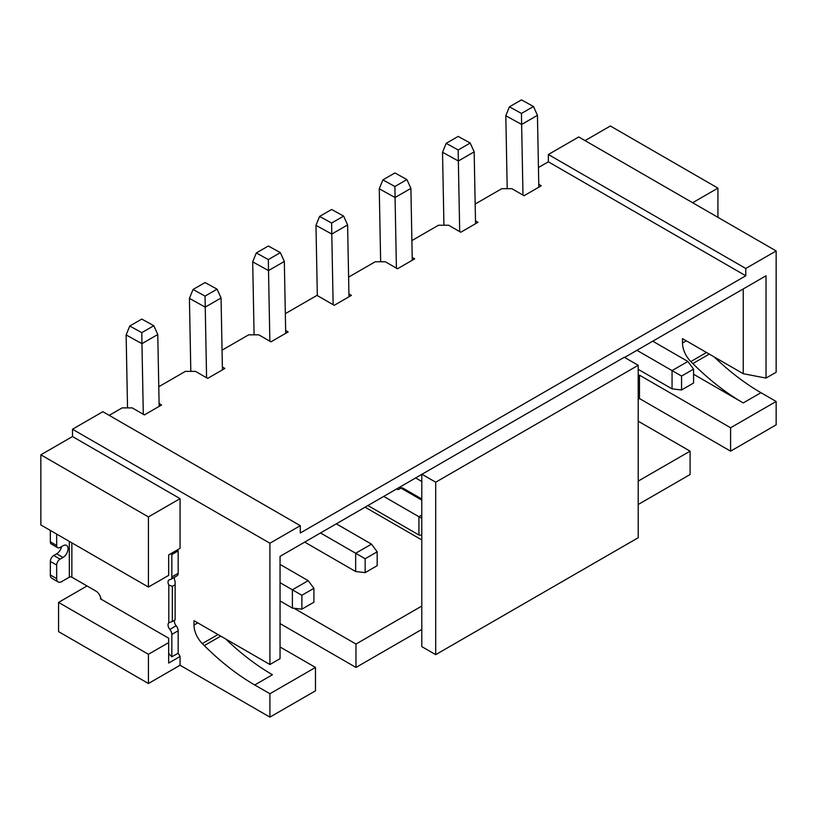<?xml version="1.0" encoding="UTF-8"?>
<svg xmlns="http://www.w3.org/2000/svg" width="817" height="817" viewBox="0 0 817 817"><rect width="100%" height="100%" fill="white"/><g stroke="black" fill="none" stroke-linecap="round" stroke-linejoin="round"><path stroke-width="1.23" d="M693.572 374.257L743.245 402.934L760.964 392.701L776.15 401.474L776.15 424.85L730.592 451.158L639.466 398.543L638.2 399.278M760.964 392.701A208.396 120.324 60 0 1 714.272 356.978M538.444 167.526L548.35 161.807L548.35 154.505L578.722 136.96L776.15 250.952L776.15 372.246L766.029 378.087L766.029 275.789L624.596 357.448M585.043 140.616L610.36 126.002L717.929 188.114L692.622 202.728M57.67 547.696A4.831 2.788 -60 0 1 56.669 545.49L50.337 541.834A4.831 2.788 120 0 0 51.338 544.04L57.67 547.696A4.831 2.788 -60 0 0 60.09 547.461L63.001 545.776A7.159 4.136 120 0 1 66.575 545.419A7.159 4.136 120 0 1 67.678 551.158A7.159 4.136 120 0 1 63.001 557.47L60.09 559.145A4.831 2.788 -60 0 0 56.669 565.068L56.669 578.661A7.159 4.136 -60 0 0 58.15 581.939A7.159 4.136 -60 0 0 61.735 581.581L69.322 577.2A1.787 1.031 180 0 1 71.855 577.2L95.906 591.079A7.159 4.136 -120 0 1 100.808 598.289L100.328 598.749L168.67 638.21L168.67 642.591L148.428 654.284L148.428 683.512L58.569 631.633L58.569 602.405L87.041 585.963M178.167 573.309L171.836 576.965A5.372 3.105 60 0 1 170.722 579.416L177.054 575.771A5.372 3.105 -120 0 0 178.167 573.309L178.167 550.893L176.901 550.158L180.067 548.33L180.067 498.646L148.428 516.916L148.428 587.055L40.85 524.953L40.85 454.803L72.488 436.544L180.067 498.646M72.488 436.544L72.488 429.231L102.86 411.697L300.288 525.678L269.916 543.223L72.488 429.231M174.481 620.287A4.831 2.788 60 0 0 176.166 625.761A5.372 3.105 -120 0 1 178.167 630.775L178.167 653.192L180.067 656.48L180.067 665.242L269.916 717.122L269.916 693.735L254.73 684.973A208.396 120.324 -120 0 1 204.332 645.614L202.31 643.592A17.903 10.335 -120 0 1 193.986 625.056L193.986 620.675L269.916 664.517L269.916 543.223M109.192 415.353L122.101 407.897L132.221 407.897L144.374 414.913L161.582 404.977L159.09 403.537M538.771 184.336L541.263 185.776L524.044 195.712L511.902 188.696L501.771 188.696L475.167 204.056M300.288 525.678L300.288 532.99L745.778 275.789L548.35 161.807M158.774 386.727L185.377 371.367L195.508 371.367L207.651 378.383L224.869 368.447L222.377 367.007M222.05 350.197L248.654 334.827L258.785 334.827L270.927 341.843L288.146 331.906L285.654 330.466M285.327 313.657L316.996 295.376L334.214 305.313L351.422 295.376L348.93 293.936M348.604 277.126L375.217 261.767L385.338 261.767L397.491 268.783L414.699 258.836L412.207 257.406M411.891 240.586L438.494 225.226L448.615 225.226L460.768 232.242L477.976 222.306L475.484 220.866M548.35 154.505L745.778 268.487L745.778 275.789M776.15 250.952L745.778 268.487M269.916 664.517L280.047 658.665L280.047 556.367L624.28 357.264L638.2 365.301L435.706 482.204L421.786 474.166M435.706 482.204L435.706 654.652L638.2 537.739L638.2 365.301M421.786 629.437L421.786 606.061L355.977 644.051L355.977 667.438L421.786 629.437L421.786 646.615L435.706 654.652M421.786 474.534L421.786 606.061M285.705 333.316L284.326 261.46L280.364 252.637L268.344 246.009L256.313 252.953L268.333 259.581L280.364 252.637M400.994 488.106L421.786 500.106M254.097 334.827L252.688 261.869L256.313 252.953M252.688 261.869L268.507 270.59L268.333 259.581M269.865 341.23L268.507 270.59L284.326 261.46M383.816 496.46L418.937 516.732L418.937 535.002L367.997 505.59M293.967 608.246L355.977 644.051M280.047 646.972L315.485 667.438L269.916 693.735M776.15 401.474L730.592 427.771L730.592 451.158M638.2 375.902L639.466 375.166L730.592 427.771M638.2 504.498L690.089 474.534L690.089 451.158L638.2 421.194M690.089 451.158L638.2 481.111M148.428 683.512L180.067 665.242M315.485 667.438L315.485 690.814L269.916 717.122M355.977 667.438L280.047 623.596M639.466 375.166L639.466 398.543M148.428 654.284L58.569 602.405M169.303 554.549L170.569 553.814L171.836 554.549L171.836 576.965M170.722 579.416A5.372 3.105 60 0 1 169.834 579.672A4.831 2.788 -120 0 0 169.037 579.896A4.831 2.788 -120 0 0 168.802 585.023L168.802 622.86A4.831 2.788 -120 0 0 169.834 629.407A5.372 3.105 60 0 1 171.836 634.421L171.836 656.837L168.67 653.549M100.961 598.391L100.961 599.116M180.067 548.33L168.67 554.906L168.67 575.372L148.428 587.055M61.571 546.604A7.159 4.136 -60 0 1 56.669 553.814L53.759 555.499A4.831 2.788 120 0 0 50.337 561.412L50.337 575.005A7.159 4.136 120 0 0 51.828 578.283L58.15 581.939M50.337 541.834L50.337 530.437M56.669 534.083L56.669 545.49M169.282 622.544L172.346 621.523L172.346 586.351L175.124 584.747L175.124 581.367A4.831 2.788 60 0 1 174.583 577.19M169.303 653.917L168.67 654.284M180.067 656.48L168.67 663.057L168.67 642.591M178.167 653.192L171.836 656.837M175.124 584.747L175.124 619.919L172.346 621.523M172.346 586.351L168.802 585.023M178.167 550.893L171.836 554.549M176.901 550.158L170.569 553.814M148.428 516.916L40.85 454.803M254.73 684.973L272.449 674.74A208.396 120.324 60 0 1 225.758 639.017M743.245 288.942L743.245 373.706L766.029 378.087M743.245 373.706L682.501 338.636L682.501 343.017A17.903 10.335 -120 0 0 690.825 361.553L692.847 363.575A208.396 120.324 -120 0 0 743.245 402.934M652.752 341.189L687.873 361.461L693.572 369.141L693.572 383.02L681.552 389.964L672.054 388.861L638.2 369.325M538.822 187.185L537.443 115.32L521.624 124.46L522.982 195.089M636.933 350.319L672.054 370.601L672.054 388.861M507.204 188.696L505.805 115.738L521.624 124.46L521.45 113.451L533.481 106.506L537.443 115.32M693.572 369.141L681.552 376.075L672.054 370.601L687.873 361.461M681.552 376.075L681.552 389.964M505.805 115.738L509.43 106.823L521.45 113.451M509.43 106.823L521.46 99.878L533.481 106.506M475.545 223.715L474.166 151.86L458.347 160.99L459.695 231.63M443.927 225.226L442.528 152.268L458.347 160.99L458.174 149.981L470.194 143.036L474.166 151.86M442.528 152.268L446.153 143.353L458.174 149.981M446.153 143.353L458.174 136.408L470.194 143.036M412.268 260.245L410.89 188.39L395.06 197.52L396.419 268.16M317.323 295.56L315.975 225.339L331.784 234.06L333.142 304.69M315.975 225.339L319.6 216.423L331.62 223.051L331.784 234.06L347.603 224.92L348.982 296.785M331.62 223.051L343.64 216.107L347.603 224.92M319.6 216.423L331.62 209.479L343.64 216.107M421.786 499.013L403.281 488.331A5.372 3.105 -120 0 0 400.606 488.066A5.372 3.105 -120 0 0 400.401 488.198L399.258 489.077A7.159 4.136 60 0 1 398.992 489.26A7.159 4.136 60 0 1 397.869 489.587L396.796 488.964M421.786 518.376L418.937 516.732L421.786 515.088M421.786 481.479L415.771 478.006M421.786 535.329L418.937 535.002M380.651 261.767L379.251 188.798L395.06 197.52L394.897 186.511L406.917 179.577L410.89 188.39M379.251 188.798L382.877 179.883L394.897 186.511M382.877 179.883L394.897 172.949L406.917 179.577M336.359 523.86L371.48 544.132L377.178 551.802L377.178 565.691L365.158 572.625L355.661 571.532L304.721 542.12M222.428 369.846L221.05 297.991L205.23 307.121L206.589 377.76M320.54 532.99L355.661 553.262L355.661 571.532M190.81 371.367L189.411 298.399L205.23 307.121L205.057 296.122L217.087 289.177L221.05 297.991M377.178 551.802L365.158 558.746L355.661 553.262L371.48 544.132M365.158 558.746L365.158 572.625M189.411 298.399L193.037 289.484L205.057 296.122M193.037 289.484L205.067 282.549L217.087 289.177M280.047 564.414L308.203 580.662L313.902 588.342L313.902 602.221L301.871 609.165L292.384 608.073L280.047 600.944M159.152 406.386L157.773 334.521L141.954 343.661L143.302 414.301M280.047 582.674L292.384 589.803L292.384 608.073M127.534 407.897L126.135 334.939L141.954 343.661L141.78 332.652L153.8 325.707L157.773 334.521M313.902 588.342L301.871 595.276L292.384 589.803L308.203 580.662M301.871 595.276L301.871 609.165M126.135 334.939L129.76 326.024L141.78 332.652M129.76 326.024L141.78 319.079L153.8 325.707M365.148 507.234L421.786 539.935M717.929 217.342L717.929 188.114M71.855 542.856L71.855 577.2M69.322 577.2L69.322 541.395M56.669 578.661L50.337 575.005M56.669 565.068L50.337 561.412M60.09 559.145L53.759 555.499M63.001 557.47L56.669 553.814M178.167 630.775L171.836 634.421M176.166 625.761L169.834 629.407M204.332 645.614L220.753 636.126M202.31 643.592L218.006 634.533M193.986 625.056L197.785 622.86M682.501 343.017L686.29 340.822M690.825 361.553L706.511 352.495M692.847 363.575L709.268 354.088M405.743 490.843L406.692 490.302M418.375 498.145L419.325 497.594M415.894 496.705L416.844 496.164M410.287 493.468L411.237 492.917M407.285 491.732L408.234 491.191M399.258 489.077L401.443 487.82M401.484 487.82L398.992 489.26"/></g></svg>
